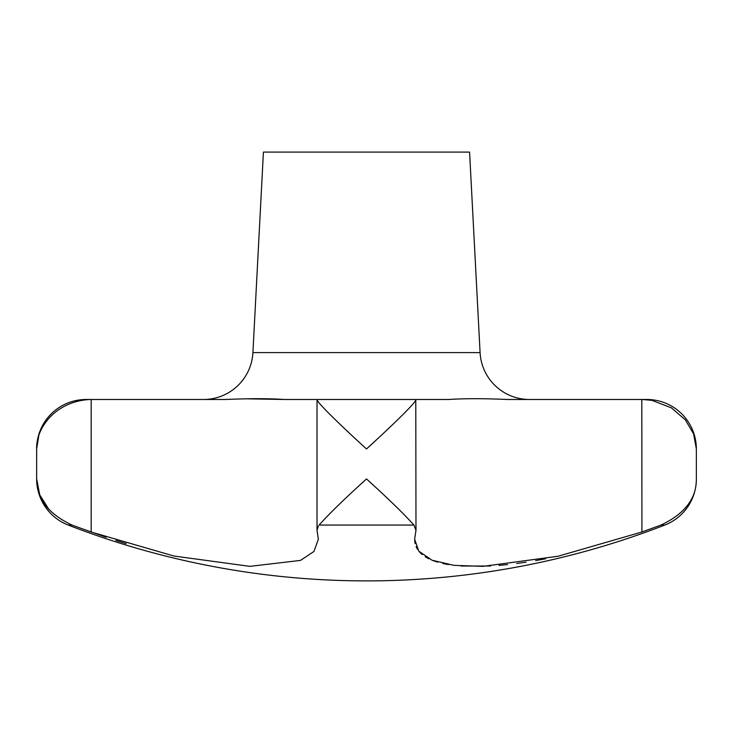 <?xml version="1.0" encoding="UTF-8"?>
<svg xmlns="http://www.w3.org/2000/svg" width="733" height="733" viewBox="0 0 733 733"><rect width="100%" height="100%" fill="white"/><g stroke="black" fill="none" stroke-linecap="round" stroke-linejoin="round"><path stroke-width="1.1" d="M90.489 399.485L86.127 399.485A49.477 49.477 0 0 0 36.65 448.962C35.89 427.861 55.9 400.887 90.489 399.485L225.782 399.485C249.33 398.44 268.819 398.44 284.239 399.485L317.215 399.485C315.144 400.887 343.291 427.861 366.5 448.962C389.709 427.861 417.856 400.887 415.785 399.485L317.215 399.485L317.279 400.355M38.785 435.668L36.65 448.962L36.65 478.942A49.477 49.477 0 0 0 68.233 525.066A824.625 824.625 0 0 0 664.767 525.066A49.477 49.477 0 0 0 696.35 478.942C696.57 498.458 684.778 513.833 660.974 525.066L641.824 532.021L558.042 556.255L483.047 566.362L453.938 565.354L431.975 560.195L418.809 551.189L414.649 539.231L415.978 530.197L413.934 525.085M318.351 526.056L317.022 530.197L318.351 539.231L313.962 551.454L300.512 560.406L249.88 566.362L173.84 556.008L91.176 532.021L72.173 525.121M203.508 399.485A49.477 49.477 0 0 0 252.912 352.6L263.422 152.097L469.578 152.097L480.088 352.6A49.477 49.477 0 0 0 529.492 399.485M415.721 399.485L448.761 399.485C464.429 398.44 483.917 398.44 507.218 399.485L642.511 399.485L651.921 400.355L671.346 407.823L685.373 419.862L693.629 433.991L696.35 448.962A49.477 49.477 0 0 0 646.873 399.485L642.511 399.485M318.351 399.485L414.649 399.485L318.351 399.485M68.233 525.066L72.026 525.066C48.222 513.833 36.43 498.458 36.65 478.942L39.747 494.894L49.184 509.838M641.824 399.485L641.925 531.984M80.676 528.218L106.157 537.234M366.5 478.942C344.941 498.458 329.135 513.833 319.075 525.066L413.925 525.066C403.865 513.833 388.059 498.458 366.5 478.942M415.978 530.197L415.785 399.485M284.239 399.485L246.38 398.816M115.915 540.432L126.204 543.611M414.686 540.514L415.125 543.629M416.097 546.662L417.526 549.393M419.588 552.105L422.098 554.505M425.241 556.787L428.823 558.784M433.02 560.608L437.683 562.174M442.833 563.503L448.504 564.593M461.084 566.032L490.469 566.032M498.999 565.418L507.593 564.593M516.747 563.503L526.037 562.184M535.695 560.608L545.618 558.793M664.767 525.066L660.974 525.066M480.088 352.6L252.912 352.6M91.176 399.485L91.176 532.021M696.35 478.942L696.35 448.962M317.022 530.197L317.022 399.677"/></g></svg>
